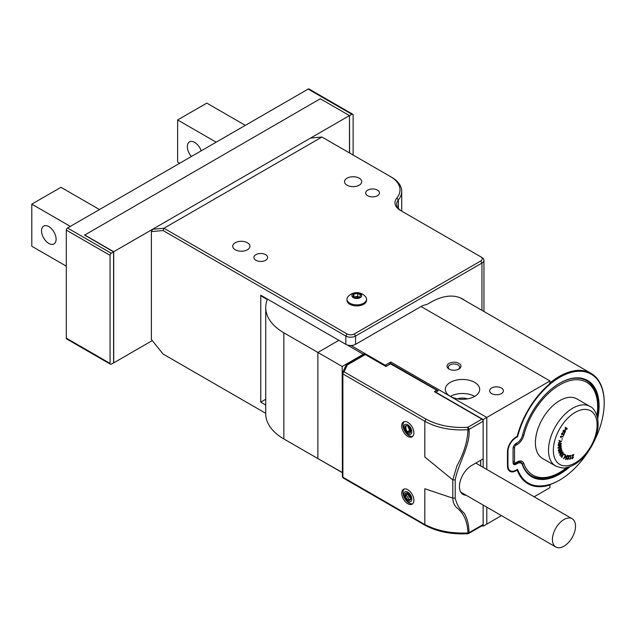 <?xml version="1.0" encoding="UTF-8"?>
<svg xmlns="http://www.w3.org/2000/svg" width="636" height="636" viewBox="0 0 636 636"><rect width="100%" height="100%" fill="white"/><g stroke="black" fill="none" stroke-linecap="round" stroke-linejoin="round"><path stroke-width="0.95" d="M560.968 445.574L561.35 446.13L560.491 447.609L561.032 446.329L560.356 446.122L559.473 447.466L558.933 447.132L558.456 447.903L558.972 448.491L558.138 448.102L558.925 446.75L560.34 445.741L561.35 446.13L560.34 445.741M561.032 446.329L560.109 445.979L559.76 447.068M559.473 447.402L558.686 446.989L558.209 447.768L559.036 448.094M558.758 448.181L558.138 448.102M558.925 446.75L559.346 446.631M561.842 440.899L558.48 443.364L560.213 441.503L558.996 440.883L559.1 440.382L560.57 441.233L561.842 440.899M565.364 432.027L564.172 432.671L565.142 431.908L565.054 430.993L564.148 431.645L563.965 430.556L563.329 430.866L563.13 432.019L563.098 430.747L564.204 430.159L564.402 430.85L565.285 430.58L565.364 432.027L563.925 432.528M562.391 438.681L561.85 439.182L562.391 438.681M564.418 454.867L564.975 454.502M561.365 451.846L559.966 453.063L558.965 453.11L560.849 450.28L562.017 450.201L561.365 451.846L560.213 451.981L559.966 453.063M559.521 451.679L560.197 451.433M561.827 449.938L561.699 450.884M569.816 459.454L571.048 455.4L570.325 458.508L570.945 458.262L569.816 459.454M567.558 455.416L567.749 456.688L567.384 455.829L566.573 456.592L566.867 457.435L565.873 458.437L565.953 459.136L566.883 458.62L565.786 459.542L566.286 456.545L567.678 455.463M567.264 455.766L566.573 456.592M566.326 456.449L566.652 457.451M566.557 457.411L565.635 458.302L565.953 459.136M567.225 429.062L566.517 428.99L565.42 430.079L565.34 427.265L566.557 428.425L567.05 428.227L566.763 429.228M572.79 458.111L572.48 458.675L571.836 457.912L573.378 455.09L572.138 455.567L572.193 455.114L573.863 454.462L572.154 457.801L572.543 458.278L573.449 457.236L572.05 458.691M571.971 457.411L572.543 458.278M565.587 454.827L565.317 455.869L566.151 456.243L565.913 456.688L563.496 458.723L565.587 454.827M568.369 459.073L567.63 459.518L567.527 458.564L569.474 456.084L568.338 456.115L568.497 455.638L570.023 455.599L567.813 458.564L568.02 459.248L569.013 458.477L567.63 459.605M567.574 458.429L568.02 459.248M562.502 452.26L561.143 453.039L561.787 453.086L561.198 454.748L559.887 455.201L560.857 452.951L562.788 451.934L562.407 453.309L562.296 452.14M561.54 452.951L560.904 452.896L561.787 453.086L561.198 454.748M562.645 451.791L562.16 453.166M564.283 453.913L562.606 455.376L561.858 457.61L562.232 455.599L560.642 456.25L562.367 455.161L563.186 452.689L562.757 454.915L564.283 453.913M560.38 436.391L563.154 436.542L560.841 436.837L560.944 437.679L560.38 436.391M563.337 435.461L562.518 433.315L561.803 433.808L561.779 434.984L561.556 433.72L562.717 432.909L563.496 434.929L564.537 433.418L563.432 435.533M562.415 433.259L561.556 433.665L561.795 434.468M561.572 433.68L562.001 434.587M558.265 445.128L559.124 443.896L558.575 445.017L559.712 445.184L559.37 444.62L560.467 443.252L561.429 443.745L559.823 445.502L558.265 445.128L558.503 445.725M558.869 444.071L558.328 444.874L558.861 445.399M559.473 445.049L559.37 444.62M560.467 443.252L561.111 443.968M561.198 447.871L561.548 448.277L560.825 449.811L561.238 448.523L560.38 448.547L559.775 449.66L560.165 450.256L558.527 451.234L558.313 449.898L558.678 449.62L558.853 450.685L559.704 450.185L560.292 448.221L561.548 448.277L561.342 447.919M561.238 448.523L560.141 448.404L559.537 449.517L560.157 449.914M565.428 430.079L566.517 428.99M565.301 427.32L566.557 428.425M566.803 428.092L566.771 428.632M566.525 428.489L566.978 428.918M565.46 427.98L565.428 429.578L566.31 428.791L565.46 427.98L565.666 429.721M572.169 455.32L573.378 455.09M573.569 454.581L573.37 455.082M571.907 457.658L572.297 458.135L571.907 457.658M567.312 455.281L567.749 456.688M565.714 458.993L565.635 458.302L565.841 459.065M565.539 459.399L566.883 458.62M565.889 456.131L565.913 456.688M564.108 458.039L563.615 458.508M565.682 456.576L564.84 456.163L564.148 458.063L565.682 456.576L565.086 456.306M570.754 455.456L570.325 458.508M569.769 459.272L570.428 458.373M568.393 455.964L569.729 455.607M569.172 456.457L568.21 457.467M559.72 452.919L558.726 452.967M560.237 451.377L561.27 451.552L561.715 450.487L560.634 450.511M560.26 451.504L561.024 451.409L560.26 451.504M559.37 451.838L559.028 452.681L559.608 452.625L559.028 452.681L559.37 451.838L559.958 451.783L559.33 451.878M559.855 452.768L559.267 452.816L560.205 451.926L559.616 451.973L560.205 451.926M561.715 450.487L560.952 450.574L560.507 451.647L561.27 451.552M562.256 452.117L560.968 452.816M561.032 454.517L559.64 455.066M560.586 453.714L561.445 453.381L559.982 454.78M559.911 454.708L561.063 454.478L561.445 453.381M564.267 454.025L562.606 455.376M562.359 455.233L561.644 457.371M560.682 456.29L562.232 455.599M563.178 452.808L562.868 454.613M562.622 454.47L562.757 454.915M562.097 438.713L562.256 439.142M562.868 436.527L563.003 436.948M562.757 436.813L560.841 436.837M560.594 436.693L560.944 437.679M564.808 430.85L564.029 431.216L565.054 430.993M563.329 430.866L563.965 430.556M563.083 430.731L563.401 431.669M563.957 430.023L564.402 430.85M565.038 430.437L565.126 431.892M562.478 432.766L563.496 434.929M564.267 433.347L563.289 435.414M561.556 433.665L561.763 434.444M561.509 441.193L560.475 441.662M560.237 441.519L558.567 442.942M558.996 440.875L560.213 441.503M559.1 440.382L560.57 441.233M561.087 443.149L561.191 443.61M560.737 444.58L559.823 445.502M559.585 445.359L558.018 444.985M561.119 443.888L560.205 443.491L560.88 443.745L560.205 443.491L559.457 444.405L560.316 444.866L561.119 443.888L560.451 443.626L559.696 444.548L560.316 444.866M561.103 445.987L561.016 446.496M560.785 446.186L560.109 445.979L560.785 446.186M559.537 446.742L559.807 447.299M559.227 447.267L558.686 446.989L559.227 447.267M558.217 447.633L558.79 447.951L558.209 447.768M558.734 448.356L557.891 447.967M561.302 448.142L561.183 448.873M560.992 448.388L560.141 448.404L560.992 448.388M559.672 449.747L560.165 450.256M559.918 450.121L558.488 450.972M558.48 449.771L558.853 450.685M386.418 366.225L390.798 363.418L436.98 390.083L434.547 391.482L483.161 419.553L486.802 417.447L390.798 362.019L385.209 365.247L385.209 366.09M486.802 417.447L486.802 469.455M486.802 507.162L486.802 524.096L483.161 526.203L501.47 515.629M386.418 365.946L351 345.491M390.798 363.418L390.798 364.031L436.733 390.226M482.199 525.654L483.161 526.203L483.161 505.063L483.161 526.203L482.199 525.654M527.681 483.606A63.592 36.713 120 0 0 549.512 484.696L549.997 484.982A63.592 36.713 -60 0 1 527.928 483.742A63.592 36.713 -60 0 1 517.187 470.068L515.971 470.775A12.028 6.948 -60 0 1 509.953 471.363A12.028 6.948 -60 0 1 507.464 465.862L507.464 451.83A12.028 6.948 -60 0 1 515.971 437.091L517.187 436.391A63.592 36.713 -60 0 1 549.997 383.595L549.997 380.964L483.161 419.553L483.161 467.357L483.161 419.553L435.763 392.189L438.188 390.782L389.582 362.719L385.209 365.247A1.717 0.994 -120 0 1 386.179 366.368M342.383 472.484L342.184 366.511L342.383 472.508L317.881 458.588L317.881 352.447L342.184 366.479L364.301 353.735L364.301 354.562M347.161 344.935L363.331 354.268L363.331 355.119L363.331 354.268L347.161 344.935M338.877 340.324L317.881 352.447M283.847 332.803L283.847 438.943A61.875 35.719 180 0 1 265.729 413.686L265.729 307.538A61.875 35.719 0 0 0 283.847 332.803L342.184 366.479M267.478 299.103A61.875 35.719 0 0 0 265.729 307.538M283.847 438.943L342.184 472.596M555.61 465.989L542.532 458.445A34.376 19.843 -60 0 1 537.261 430.898A34.376 19.843 -60 0 1 559.72 400.608A34.376 19.843 -60 0 1 576.908 398.907L589.985 406.452A34.376 19.843 -60 0 0 555.61 426.303A34.376 19.843 -60 0 0 555.61 465.989C561.183 467.977 564.617 468.533 565.913 467.667C570.81 466.808 575.604 464.36 580.286 460.321C588.562 452.88 594.127 443.674 596.973 432.703C600.623 418.782 594.732 408.01 589.985 406.452M457.546 398.883A9.278 5.358 180 0 1 467.452 398.883M480.681 465.926L480.681 460.273L480.705 465.934M513.538 463.477A3.434 1.988 120 0 0 515.001 463.191L517.187 461.935A9.969 5.756 -60 0 1 523.849 463.58L522.307 463.851M522.601 434.921L523.849 435.183A53.623 30.957 -60 0 1 565.953 381.886A53.623 30.957 -60 0 1 597.641 406.786A53.623 30.957 -60 0 1 596.942 415.554M566.962 467.468A53.623 30.957 -60 0 1 559.72 472.453A53.623 30.957 -60 0 1 523.849 463.58M523.849 435.183A9.969 5.756 -60 0 1 517.187 444.532L515.971 445.232L515.279 444.039M513.133 447.76L514.508 447.76A2.059 1.193 -60 0 1 515.971 445.232M514.508 447.76L514.508 461.792L513.053 461.792M515.971 462.634A2.059 1.193 -60 0 1 514.508 461.792M458.413 369.333A5.668 3.275 0 0 0 459.661 367.282A5.668 3.275 0 0 0 456.163 364.253A5.668 3.275 0 0 0 449.978 364.961A5.668 3.275 0 0 0 448.316 367.282A5.668 3.275 0 0 0 449.573 369.333M474.647 396.395A17.188 9.922 0 0 0 450.344 396.395M480.729 465.95L480.729 460.249M513.053 462.07A3.434 1.988 120 0 0 513.769 463.644A3.434 1.988 120 0 0 515.486 463.477L515.001 463.191L517.187 461.935L516.209 462.491L517.187 463.612A7.902 4.563 -60 0 1 522.474 464.924A55.682 32.15 120 0 0 570.079 466.554M520.749 462.221A8.594 4.961 120 0 0 520.51 462.07A8.594 4.961 120 0 0 516.209 462.491M531.497 475.879A54.998 31.752 120 0 0 558.75 473.017L559.72 472.453M597.641 406.786L597.641 405.657A54.998 31.752 120 0 0 586.487 380.622M449.072 363.387A6.964 4.015 0 0 0 449.072 369.071A6.964 4.015 0 0 0 458.914 369.071A6.964 4.015 0 0 0 458.914 363.387A6.964 4.015 0 0 0 449.072 363.387M450.344 382.363A17.188 9.922 0 0 0 445.311 389.383A17.188 9.922 0 0 0 462.499 399.305A17.188 9.922 0 0 0 479.687 389.383A17.188 9.922 0 0 0 469.074 380.217A17.188 9.922 0 0 0 450.344 382.363M491.668 387.976A6.877 3.967 0 0 0 489.648 390.782A6.877 3.967 0 0 0 496.525 394.749A6.877 3.967 0 0 0 503.402 390.782A6.877 3.967 0 0 0 499.157 387.117A6.877 3.967 0 0 0 491.668 387.976M534.121 496.78L549.997 487.613L549.997 484.982M435.032 392.046A1.717 0.994 60 0 1 435.763 392.189M597.705 418.703A55.682 32.15 120 0 0 559.72 383.206A55.682 32.15 120 0 0 522.474 435.429A7.902 4.563 -60 0 1 517.187 442.847L516.702 443.125A8.594 4.961 120 0 0 516.71 443.125L515.963 443.554M517.187 442.847L515.971 443.546A4.126 2.385 120 0 0 513.053 448.603L513.053 462.634A4.126 2.385 120 0 0 515.971 464.32L515.486 463.477L516.702 462.77A8.594 4.961 120 0 1 520.995 462.348A8.594 4.961 120 0 1 522.45 464.193A54.998 31.752 120 0 0 531.736 476.022A54.998 31.752 120 0 0 567.765 467.277M597.18 416.342A54.998 31.752 120 0 0 586.734 380.765A54.998 31.752 120 0 0 559.473 383.349M588.912 450.566A62.9 36.316 -60 0 1 559.72 480.037A62.9 36.316 -60 0 1 549.997 484.401C534.081 488.814 523.261 483.773 517.529 469.304L516.702 469.789L517.187 470.068M516.702 469.789L515.971 470.211A11.345 6.551 -60 0 1 507.949 465.576L507.949 451.544A11.345 6.551 -60 0 1 515.971 437.655L517.529 436.749L517.116 436.431M509.714 471.22A12.028 6.948 120 0 0 515.486 470.489L515.971 470.775M549.997 380.964L421.056 306.52M515.971 464.32L517.187 463.612M517.529 469.304L515.486 470.489M517.529 436.749C523.261 415.666 534.081 398.144 549.997 384.168A62.9 36.316 -60 0 1 604.2 402.993A62.9 36.316 -60 0 1 593.277 443.006M549.997 382.912A63.592 36.713 -60 0 1 591.027 373.324A63.592 36.713 -60 0 1 604.2 402.429A63.592 36.713 -60 0 1 604.2 402.715M559.481 480.172A63.592 36.713 -60 0 1 559.235 480.315A63.592 36.713 -60 0 1 549.512 484.696L549.997 484.409M481.945 257.469L400.521 210.46A18.905 10.915 180 0 1 396.824 198.042A32.659 18.849 0 0 0 390.448 176.585L321.951 137.034L163.969 228.252L347.049 333.948A5.16 2.973 0 0 0 354.339 333.948L480.729 260.983A5.16 2.973 0 0 0 480.729 256.769L481.945 257.469A6.877 3.967 180 0 1 483.956 260.275A6.877 3.967 180 0 1 481.945 263.081L355.556 336.054A6.877 3.967 180 0 1 345.833 336.054L163.078 230.542L151.384 231.591L151.384 339.489L163.078 354.037L265.729 413.297M465.035 300.582A63.759 36.816 120 0 0 462.777 299.079A63.759 36.816 120 0 0 430.898 302.235L428.767 303.467A17.188 9.922 -60 0 1 424.975 304.954A17.188 9.922 120 0 0 421.175 306.449L355.556 344.338A6.877 3.967 180 0 1 345.833 344.338L345.833 336.054L347.049 333.948M367.703 195.729A6.877 3.967 0 0 0 375.2 196.588A6.877 3.967 0 0 0 379.438 192.923A6.877 3.967 0 0 0 372.569 188.956A6.877 3.967 0 0 0 365.692 192.923A6.877 3.967 0 0 0 367.703 195.729M255.903 260.275A6.877 3.967 0 0 0 263.391 261.142A6.877 3.967 0 0 0 267.637 257.469A6.877 3.967 0 0 0 260.76 253.502A6.877 3.967 0 0 0 253.883 257.469A6.877 3.967 0 0 0 255.903 260.275M347.049 185.203A8.594 4.961 0 0 0 356.406 186.276A8.594 4.961 0 0 0 361.717 181.697A8.594 4.961 0 0 0 353.123 176.736A8.594 4.961 0 0 0 344.529 181.697A8.594 4.961 0 0 0 347.049 185.203M235.24 249.757A8.594 4.961 0 0 0 244.606 250.83A8.594 4.961 0 0 0 249.908 246.243A8.594 4.961 0 0 0 241.314 241.282A8.594 4.961 0 0 0 232.72 246.243A8.594 4.961 0 0 0 235.24 249.757M391.665 177.285L390.448 176.585L391.665 177.285A34.376 19.843 180 0 1 401.729 191.317A34.376 19.843 180 0 1 398.375 199.871A17.188 9.922 0 0 0 396.697 204.148A17.188 9.922 0 0 0 401.714 211.152L401.729 191.317M151.384 231.591L152.6 229.27L310.591 138.052L321.951 137.034M345.833 344.338L260.76 295.223L260.76 402.151L265.729 405.021M260.76 402.151L265.729 399.281M152.6 229.27L163.969 228.252L163.078 230.542M353.354 297.672A4.897 2.83 0 0 0 361.518 296.328A4.897 2.83 0 0 0 355.429 292.918A4.897 2.83 0 0 0 353.354 297.672M355.802 297.863L352.948 296.265L353.918 294.047L357.734 293.419L360.588 295.017L359.618 297.235L355.802 297.863M349.943 303.269A9.794 5.652 0 0 0 360.588 304.413A9.794 5.652 0 0 0 366.567 299.206A9.794 5.652 0 0 0 365.581 296.734A11.52 11.52 0 0 0 347.956 296.734A9.794 5.652 0 0 0 346.97 299.206A9.794 5.652 0 0 0 349.943 303.269M346.97 299.206L346.97 300.272A9.794 5.652 0 0 0 349.943 304.334A9.794 5.652 0 0 0 360.588 305.479A9.794 5.652 0 0 0 366.567 300.272L366.567 299.206M353.918 296.813L353.918 294.047M354.133 296.933L357.734 296.336L357.734 293.419M357.734 296.336L359.404 297.274M359.388 297.274A3.434 1.988 0 0 0 359.157 297.139A3.434 1.988 0 0 0 355.826 296.654A3.434 1.988 0 0 0 354.435 297.099M349.474 152.926L349.474 115.601L320.305 98.763L84.54 235.161M349.601 152.998L349.474 115.601L113.709 251.721L84.54 234.883M113.709 251.721L113.709 362.862L111.276 364.126A1.717 0.994 120 0 1 110.418 364.205A1.717 0.994 120 0 1 110.068 363.418L110.068 255.37L66.311 230.105A1.717 0.994 -60 0 1 67.527 228.006L308.158 89.08A1.717 0.994 -60 0 1 309.017 88.992L352.765 114.249A1.717 0.994 120 0 0 351.907 114.337L308.158 89.08M113.709 362.862L152.274 340.594M365.271 354.578L347.28 364.969L346.191 365.016L364.412 354.49A1.717 0.994 60 0 1 365.271 354.578L385.933 366.511L389.82 364.261A1.375 0.795 -0 0 1 391.768 364.261L436.002 389.804A1.375 0.795 -0 0 1 436.407 390.361A1.375 0.795 -0 0 1 436.407 390.409L436.407 390.361M466.132 495.229A17.188 9.922 120 0 1 463.016 494.426A17.188 9.922 120 0 1 460.385 480.657A17.188 9.922 120 0 1 471.61 465.512L483.161 458.842L483.161 421.239L468.994 429.411C470.656 445.12 458.214 463.501 455.209 479.926L452.792 479.902L456.974 465.783C463.851 453.42 467.516 441.392 467.977 429.69C451.417 430.787 437.035 427.972 424.824 421.239L342.884 373.928L342.884 477.215L424.824 524.517L424.824 488.75L452.776 498.139L455.209 498.107C456.807 504.618 459.804 509.651 464.201 513.204C467.309 518.412 468.907 524.907 468.994 532.698L483.161 524.517L483.161 505.063M347.28 364.969L344.1 371.822L426.033 419.124L424.824 421.239L424.824 457.014L452.792 479.902L452.776 498.139C453.015 502.559 454.406 505.803 456.974 507.886C463.843 513.236 467.508 521.607 467.977 532.984L467.889 533.707A1.717 1.717 0 0 0 468.637 533.485A1.717 0.994 -120 0 0 468.994 532.698A1.717 1.002 -0.5 0 1 467.977 532.984C451.417 533.66 437.035 530.837 424.824 524.517L425.174 525.304L343.241 478.002A1.717 0.994 120 0 1 342.884 477.215A1.717 0.994 180 0 1 342.383 476.507A1.717 0.994 180 0 1 342.438 476.253M413.885 432.885A8.594 4.961 -120 0 0 410.133 424.236A8.594 4.961 -120 0 0 403.51 421.93A8.594 4.961 -120 0 0 403.51 431.852A8.594 4.961 -120 0 0 412.104 436.813A8.594 4.961 -120 0 0 413.885 432.885M413.885 500.238A8.594 4.961 -120 0 0 410.133 491.596A8.594 4.961 -120 0 0 403.51 489.291A8.594 4.961 -120 0 0 403.51 499.212A8.594 4.961 -120 0 0 412.104 504.173A8.594 4.961 -120 0 0 413.885 500.238M426.033 419.124C437.838 425.444 451.759 428.171 467.778 427.305L481.945 419.132L434.547 391.768M481.945 419.132A1.717 0.994 60 0 1 483.161 421.239M483.161 524.517A1.717 0.994 60 0 1 482.803 525.304L468.637 533.485M346.191 365.016L342.542 372.505A1.717 1.359 -155.1 0 0 342.438 372.966A1.717 0.994 -0 0 0 342.383 373.229A1.717 0.994 -0 0 0 342.884 373.928A1.717 0.994 120 0 1 344.1 371.822A1.717 1.359 -155.1 0 0 342.542 372.505A1.717 1.717 0 0 0 342.383 373.229L342.383 476.507A1.717 1.717 0 0 0 343.241 478.002M467.778 427.305L467.977 429.69A1.717 0.986 -179.5 0 0 468.994 429.411A1.717 0.994 -120 0 0 467.778 427.305M406.158 425.563C405.498 427.201 405.887 429.3 407.318 431.868L407.835 431.566M409.465 430.62L408.185 425.929M407.7 431.701L408.161 431.303L409.926 431.749L409.123 427.122M410.538 429.976L408.161 431.303M408.853 426.263L406.189 425.548M409.974 430.262A3.172 1.829 60 0 1 409.171 429.451M408.233 427.591A3.172 1.829 60 0 1 408.113 426.319M407.35 431.9A4.126 2.385 -120 0 0 410.053 432.822M405.943 425.707A4.126 2.385 -120 0 0 405.394 426.573A4.126 2.385 -120 0 0 407.318 431.868M405.013 426.796A4.126 2.385 -120 0 0 406.317 431.407A4.126 2.385 -120 0 0 409.87 432.949A4.126 2.385 -120 0 0 409.87 428.187A4.126 2.385 -120 0 0 405.744 425.802A4.126 2.385 -120 0 0 405.013 426.796M403.987 425.85A5.644 3.26 -120 0 0 408.733 434.388A5.644 3.26 -120 0 0 410.713 427.885A5.644 3.26 -120 0 0 403.987 425.85M412.7 436.368A8.594 4.961 60 0 1 407.31 434.316A13.746 13.746 0 0 1 403.272 427.336A8.594 4.961 60 0 1 404.202 421.644M410.641 497.559L410.156 496.096M409.497 494.959L407.406 493.162M406.961 493.019L406.73 494.768L406.158 494.959L409.608 500.135M410.928 498.115L409.489 497.177L408.121 494.1M410.053 500.182A4.126 2.385 -120 0 1 409.52 500.278L410.713 498.719M409.489 497.177A3.172 1.829 60 0 1 408.28 495.134M405.943 493.067A4.126 2.385 -120 0 0 405.863 497.193A4.126 2.385 -120 0 0 409.361 500.278M410.482 496.915A4.126 2.385 -120 0 0 405.744 493.162A4.126 2.385 -120 0 0 405.744 497.924A4.126 2.385 -120 0 0 409.87 500.301A4.126 2.385 -120 0 0 410.482 496.915M411.46 496.986A5.644 3.26 -120 0 0 404.591 492.153A5.644 3.26 -120 0 0 407.374 501.065A5.644 3.26 -120 0 0 411.46 496.986M403.526 495.611A8.594 4.961 60 0 1 403.272 494.697A8.594 4.961 60 0 1 404.202 489.005M412.7 503.72A8.594 4.961 60 0 1 407.302 501.677A13.746 13.746 0 0 1 403.272 494.681M84.54 235.018L113.59 251.928L113.59 362.79M67.527 228.006L111.276 253.263L113.59 251.928M111.276 253.263A1.717 0.994 120 0 0 110.068 255.37M352.765 114.249A1.717 0.994 120 0 1 353.123 115.037L353.123 155.033M110.418 364.205L66.669 338.948A1.717 0.994 -60 0 1 66.311 338.161L66.311 230.105M349.601 115.672L351.907 114.337M552.43 539.535A16.329 9.429 120 0 0 555.808 547.008A16.329 9.429 120 0 0 572.138 537.579A16.329 9.429 120 0 0 572.138 518.73A16.329 9.429 120 0 0 559.553 523.102A16.329 9.429 120 0 0 552.43 539.535M216.16 142.194L177.635 119.95L206.803 103.111L245.329 125.356M177.635 119.95L177.635 162.053L179.702 163.245M201.175 150.843A10.311 5.955 -120 0 0 194.648 142.4A10.311 5.955 -120 0 0 189.496 141.892A10.311 5.955 -120 0 0 191.404 156.488M70.326 226.392L31.8 204.148L60.969 187.31L99.494 209.554M31.8 204.148L31.8 246.243L66.311 266.174M48.813 226.599A10.311 5.955 -120 0 0 43.661 226.09A10.311 5.955 -120 0 0 43.661 237.999A10.311 5.955 -120 0 0 53.973 243.954A10.311 5.955 -120 0 0 55.555 235.686A10.311 5.955 -120 0 0 48.813 226.599M580.477 459.12A30.933 17.864 120 0 0 590.995 411.015A30.933 17.864 120 0 0 554.21 442.743A30.933 17.864 120 0 0 580.477 459.12M517.187 444.532L516.456 443.268M522.474 464.924L522.45 464.193M507.464 465.576L507.949 465.576M507.464 451.544L507.949 451.544M515.732 437.234L515.971 437.655M549.512 383.309L549.997 384.168M481.945 310.336L481.945 263.081L480.729 260.983M354.339 333.948L355.556 336.054L355.556 344.338M398.375 208.425L398.375 199.871L396.824 198.042M455.209 479.926L455.209 498.107M66.311 338.161L110.068 363.418M260.76 295.764L267.303 299.54M520.51 462.07L520.995 462.348M604.2 402.993L604.2 402.429M559.72 480.037L559.235 480.315M460.353 297.879L591.027 373.324M483.956 260.275L483.956 311.505M425.182 525.304C437.155 531.783 451.385 534.582 467.889 533.707M408.63 431.224L409.632 430.644M406.73 494.768L408.042 494.005M406.929 494.514L407.962 493.918M410.268 498.847L410.721 498.576M572.138 518.73L475.784 463.095M555.808 547.008L460.766 492.129"/></g></svg>
